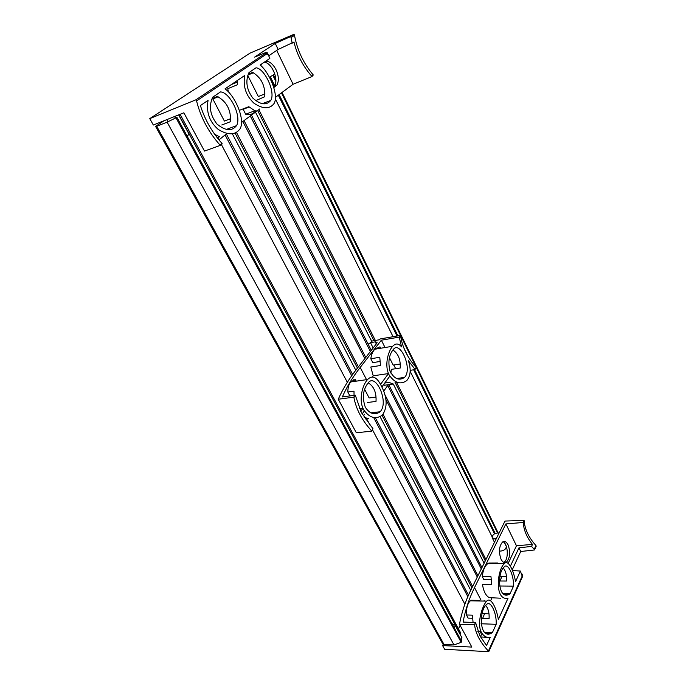 <?xml version="1.0" encoding="UTF-8"?>
<svg xmlns="http://www.w3.org/2000/svg" width="686" height="686" viewBox="0 0 686 686"><rect width="100%" height="100%" fill="white"/><g stroke="black" fill="none" stroke-linecap="round" stroke-linejoin="round"><path stroke-width="1.03" d="M174.355 118.138L176.859 117.22L175.985 117.829L167.11 122.142L156.708 126.284L155.645 126.516L156.408 125.855L164.126 120.702M461.541 641.299L461.181 642.353L453.995 644.926L443.988 644.411L442.633 643.614L155.671 126.558M255.475 112.135L372.164 342.374M393.284 384.031L484.11 563.249M232.34 133.787L355.802 370.208M380.07 416.668L470.725 590.277M217.651 137.509L218.551 139.198M221.372 144.514L347.33 382.299M364.18 414.112L364.583 414.867M366.65 418.777L370.38 425.817M372.575 429.968L464.876 604.195M460.1 625.306L458.471 628.848M460.683 632.938L459.989 634.181M221.99 143.434L219.94 144.969L220.172 145.415L222.221 143.88L221.99 143.434C212.085 132.287 204.891 119.673 200.398 105.575L208.064 100.37C206.006 112.032 209.419 121.739 218.311 129.491C228.146 135.451 235.401 135.228 240.091 128.797C245.545 119.21 234.758 95.577 225.025 88.854L244.756 75.451C242.835 86.427 245.94 95.697 254.043 103.269C263.055 109.177 269.735 109.263 274.083 103.517C279.185 94.805 268.912 71.876 260.14 65.007L269.855 58.404L268.535 55.403L266.803 53.877L196.565 100.919L195.964 99.787L149.78 118.618L250.073 53.114L294.037 34.3L290.607 36.59L275.249 43.441L254.652 57.101L265.285 52.711L266.983 52.23L266.288 52.831L195.964 99.787M228.267 91.572L227.769 88.683L237.613 84.687L237.116 80.639M239.243 110.369L248.804 106.699L254.84 110.755L245.674 114.228L243.153 109.306L249.129 107.016M256.024 110.369C253.528 113.996 250.073 115.282 245.674 114.228M247.783 75.486L258.33 96.494L264.968 93.913M247.938 75.031L253.426 72.776M231.276 84.61L237.245 82.166M255.629 100.671L264.77 96.717C265.319 85.699 261.263 77.587 252.62 72.382L248.246 74.182M256.041 67.785C264.59 68.446 275.772 92.035 270.799 100.413C266.46 105.661 260.44 104.855 252.74 98.004C246.514 89.394 245.262 80.914 248.984 72.579L256.041 67.785M217.205 137.68L219.529 136.823L214.675 134.259M218.148 96.795L212.823 98.938L224.391 121.07L230.719 118.669M221.775 124.981L230.496 121.688C231.113 110.103 226.74 101.691 217.359 96.443L212.06 98.578M220.506 91.915C229.99 92.224 241.918 116.38 236.559 125.624C231.885 131.506 225.334 130.949 216.905 123.96C210.053 115.059 208.655 106.133 212.729 97.198L220.506 91.915M311.718 76.189L311.907 76.592L313.296 75.006L311.718 76.189C303.041 66.345 297.124 54.957 293.968 42.026L278.147 49.443L268.732 55.789M294.037 34.3L294.517 35.32L291.096 37.61L290.607 36.59M265.825 61.14C269.727 61.337 273.131 64.201 276.038 69.723C278.799 75.949 279.073 81.094 276.861 85.141L273.671 87.405M260.886 65.59L261.512 64.072M311.907 76.592L293.094 84.267L276.707 50.412M293.094 84.267L275.489 97.301M259.754 108.954L241.609 122.4M220.172 145.415L204.497 151.074L183.865 112.796L153.338 125.024L149.78 118.618M218.971 139.91L226.431 133.847M273.568 87.088L274.357 86.127C279.142 79.85 271.956 62.7 264.239 62.22M294.517 35.32C297.27 50.25 303.529 63.481 313.296 75.006M219.94 144.969C208.475 132.046 200.681 117.357 196.565 100.919M292.176 43.244L291.096 37.61M278.147 49.443L275.249 43.441M274.837 73.959L269.426 77.286M189.113 134.25L187.107 136.077M379.89 361.513L372.781 362.628L370.792 358.744L379.795 357.295L380.438 365.527L370.783 367.01L373.218 375.808L388.49 373.561L380.516 384.409M370.852 339.776L371.769 340.385L371.718 341.096L379.572 339.733L380.181 338.944L400.435 335.428L399.312 337.452L401.559 346.893C398.635 343.283 395.685 343.069 392.718 346.241C387.89 351.369 384.314 365.818 389.116 374.89L388.49 373.561M370.792 358.744C371.409 354.593 372.755 351.421 374.83 349.225L379.967 346.85L380.679 348.248M392.898 349.98C398.223 353.522 400.667 359.533 400.221 368.03L391.32 369.368L390.909 373.124M405.512 376.322L404.569 377.403C399.08 381.022 394.236 378.955 390.034 371.212C387.847 362.259 388.902 355.074 393.198 349.646C399.544 340.256 411.917 366.281 405.512 376.322M389.425 357.603L393.181 365.089L400.298 364.009M381.853 387.007L389.802 376.142L389.116 374.89C394.622 383.037 400.513 384.932 406.772 380.593C410.665 375.945 411.206 369.325 408.393 360.742L414.97 369.274L416.196 367.533L414.97 369.274M384.76 383.037L389.039 382.436L393.335 384.023L384.366 385.266L383.851 384.271M385.292 385.138L384.366 385.266M362.157 413.967L364.352 410.957L363.623 409.679C369.437 417.954 375.696 419.755 382.402 415.081C387.719 407.175 387.324 397.383 381.202 385.686C376.837 376.906 372.301 374.848 367.585 379.512C362.285 385.138 358.461 400.281 363.623 409.679L362.954 408.307L360.75 411.308M365.209 418.94L368.493 418.563L364.232 417.44M364.635 389.322L369.154 397.974L376.091 397.065M356.248 381.159L355.322 379.409L350.615 381.973C348.814 384.323 347.888 387.667 347.819 392.015L354.002 391.166L354.045 395.359M359.524 408.736L362.954 408.307M367.447 402.51L376.014 401.413C376.511 392.555 373.921 386.372 368.253 382.865M365.346 407.321C362.036 397.674 362.963 389.562 368.125 383.002C375.542 372.215 389.485 402.373 380.121 411.737C374.856 415.502 369.934 414.027 365.346 407.321M400.435 335.428L399.149 337.118L381.356 340.196L360.193 367.439C352.57 377.291 346.627 387.127 342.365 396.928L355.219 395.196L353.727 397.177L338.258 399.235C342.846 388.782 349.32 378.312 357.663 367.833L376.7 343.42L377.077 342.288L375.259 341.842L370.483 342.666L368.168 344.2M353.916 397.52L355.408 395.548L361.445 412.655L372.995 428.784L371.572 430.808C362.019 420.346 356.137 409.259 353.916 397.52L353.727 397.177M371.572 430.808L372.995 428.784M373.167 347.948L370.483 342.666M385.035 347.528L381.356 340.196M395.668 368.716L393.798 364.995M415.133 369.591L410.142 370.329M349.894 395.916L347.819 392.015M371.752 431.142L356.334 432.78L338.258 399.235M400.598 335.754C402.279 347.099 407.475 357.689 416.196 367.533M388.336 384.717L383.62 391.226M373.218 375.808L372.369 376.94M512.459 570.538L520.365 571.044L522.175 576.068L488.406 651.057C480.243 642.345 475.647 633.658 474.601 625.015L475.655 622.785L479.866 635.768L486.52 645.535L490.181 637.474C486.58 637.886 483.656 636.205 481.418 632.423L480.886 631.343L479.317 634.713M520.365 571.044L515.546 581.659C513.454 569.663 507.949 559.227 504.459 563.583C497.29 569.114 494.006 600.696 507.966 598.338L498.345 619.501C496.33 607.05 490.516 596.64 486.768 601.125C482.532 605.018 476.41 623.428 481.418 632.423L481.984 633.418L480.423 636.788M506.517 576.506L500.008 576.489M497.556 562.992L488.947 563.043L487.755 563.678C484.788 565.95 482.961 570.272 482.284 576.634L490.97 576.66L491.759 584.421L482.455 584.343C483.544 591.332 485.825 595.774 489.298 597.66L500.737 598.209M513.514 586.127L510.041 593.767L509.304 594.256C497.83 600.584 497.024 571.952 504.356 566.799C507.897 562.486 514.054 575.383 513.514 586.127L499.451 585.998M503.284 568.051C505.805 571.095 506.903 575.417 506.56 581.033L499.339 580.999M491.116 579.756L483.862 579.721L482.284 576.634M510.041 593.767L503.215 593.673M482.121 613.687L489.015 613.884M474.944 600.319L479.643 600.37M471.548 600.825L471.248 600.25L479.531 600.413M471.248 600.25L470.364 600.807C467.543 603.311 466.248 608.036 466.463 614.982L472.431 615.153L473.066 622.425M477.765 631.214L480.886 631.343M487.36 637.345L480.5 636.925M481.058 623.771L496.167 624.303L492.419 632.543L491.356 633.247C479.102 639.738 478.854 609.88 486.64 604.477C490.49 600.018 496.87 613.044 496.167 624.303M481.195 618.498L489.075 618.746C489.435 612.967 488.312 608.542 485.705 605.489M466.463 614.982L468.135 618.12L472.551 618.258M484.505 632.218L492.419 632.543M534.514 549.958L536.22 546.159L535.929 545.533L534.214 549.332L534.514 549.958L520.725 551.501L512.202 569.912M524.035 520.4L523.289 522.466L505.882 523.915L474.515 587.593C469.018 598.827 465.219 610.326 463.11 622.082L475.518 622.511L474.455 624.749L459.509 624.209C461.807 611.68 465.991 599.47 472.071 587.568L504.999 521.06L524.035 520.4L523.169 522.209M522.475 575.117L522.483 576.694L488.749 651.7L488.406 651.057M508.163 563.403L516.464 545.764L532.473 544.401L531.573 546.399L518.959 547.84L510.367 566.233M502.006 576.497L499.888 580.999M492.025 597.703L490.584 600.764M482.592 618.54L484.556 613.756M484.436 601.082L484.11 600.456M488.749 651.7L444.657 649.299L442.581 645.56L471.839 647.078L459.509 624.209M503.747 562.348L504.124 562.126C508.918 559.382 508.009 543.544 502.984 541.76M532.473 544.401C526.754 537.335 523.692 530.021 523.289 522.466M516.464 545.764L505.882 523.915M508.06 544.804C510.624 552.161 510.092 557.932 506.482 562.108C504.51 563.266 502.709 562.348 501.089 559.339C498.508 551.981 499.014 546.202 502.589 541.991C504.613 540.791 506.44 541.726 508.06 544.804M489.264 563.669L488.947 563.043M524.155 520.657C524.756 529.146 528.683 537.447 535.929 545.533M461.781 637.483L461.352 640.956M506.114 546.005L506.242 546.262C506.311 548.834 504.467 550.446 500.72 551.107L499.417 550.918M442.581 645.56L443.242 644.231M531.573 546.399L534.214 549.332M518.959 547.84L520.725 551.501M496.295 538.639L494.692 538.913L492.162 537.67C492.548 534.411 494.855 532.851 499.082 533.005M451.988 623.72L455.101 625.152L454.449 628.247M175.985 117.829L461.181 642.353M167.11 122.142L453.995 644.926M156.708 126.284L443.988 644.411M273.294 75.177L275.858 80.408M281.843 92.601L497.89 532.816M272.891 75.426L275.815 81.377M281.466 92.876L497.479 532.833M270.353 76.823L274.674 85.604M274.837 85.939L275.249 86.77M279.116 94.617L397.906 335.866M403.805 347.836L408.067 356.497M414.558 369.677L495.198 533.442M269.487 77.261L274.383 87.199M278.327 95.2L397.023 336.02M413.675 369.805L494.512 533.794M275.403 99.033L393.061 336.706M410.151 371.229L492.076 536.726M257.644 110.523L373.999 340.702M394.999 382.248L485.294 560.865M250.279 115.977L370.397 351.498M387.753 385.523L481.298 568.934M244.045 120.599L365.758 357.449M384.554 394.038L477.928 575.734M242.835 121.491L364.858 358.598M385.806 399.303L477.285 577.046M235.075 133.127L357.457 368.09M382.076 415.364L471.925 587.868M225.077 134.919L351.704 375.765M353.77 379.692L354.662 381.39M373.647 417.5L467.835 596.64M178.832 114.811L460.143 634.096M266.803 53.877L266.288 52.831M376.305 343.918L375.259 341.842M366.538 379.667L360.193 367.439M376.142 398.154L375.611 397.125M522.175 576.068L522.483 576.694M480.989 600.053L474.515 587.593M176.859 117.22L461.584 641.384M273.491 75.048L275.858 79.885M282.032 92.456L498.096 532.825M258.836 109.64L375.353 340.462M396.345 382.059L485.945 559.553M251.479 115.085L371.298 350.349M388.773 384.657L481.949 567.614M236.49 132.475L358.401 366.89M383.088 414.37L472.603 586.496M226.337 133.924L352.621 374.487M355.202 379.418L356.128 381.176M375.285 417.671L468.469 595.174M180.084 114.305L460.726 633.015M262.181 103.715L270.79 100.422M226.294 129.465L236.55 125.641M268.535 55.403L266.983 52.23M274.7 73.531L272.059 68.154M189.156 134.336L178.626 114.896M168.027 121.765L166.852 119.613M274.357 86.127L276.861 85.141M374.83 349.225L392.718 346.241M396.517 378.561L404.56 377.411M350.606 381.973L367.585 379.512M370.817 412.861L380.113 411.746M372.095 341.028L371.769 340.385M504.459 563.575L487.755 563.678M509.304 594.256L503.944 594.179M470.364 600.807L486.768 601.125M485.508 632.998L491.356 633.247M521.652 573.436L522.578 575.331M492.282 537.918L494.469 542.334M504.802 543.329L506.242 546.262M455.101 625.152L461.978 637.843M504.124 562.126L506.482 562.108"/></g></svg>
